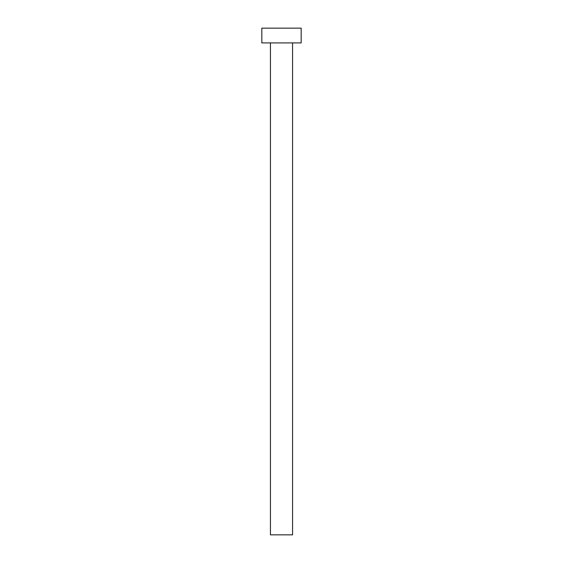 <?xml version="1.0" encoding="UTF-8"?>
<svg xmlns="http://www.w3.org/2000/svg" width="563" height="563" viewBox="0 0 563 563"><rect width="100%" height="100%" fill="white"/><g stroke="black" fill="none" stroke-linecap="round" stroke-linejoin="round"><path stroke-width="0.84" d="M292.57 42.908L292.57 534.85L270.43 534.85L270.43 42.908M301.177 42.908L261.823 42.908L261.823 28.15L301.177 28.15L301.177 42.908"/></g></svg>
